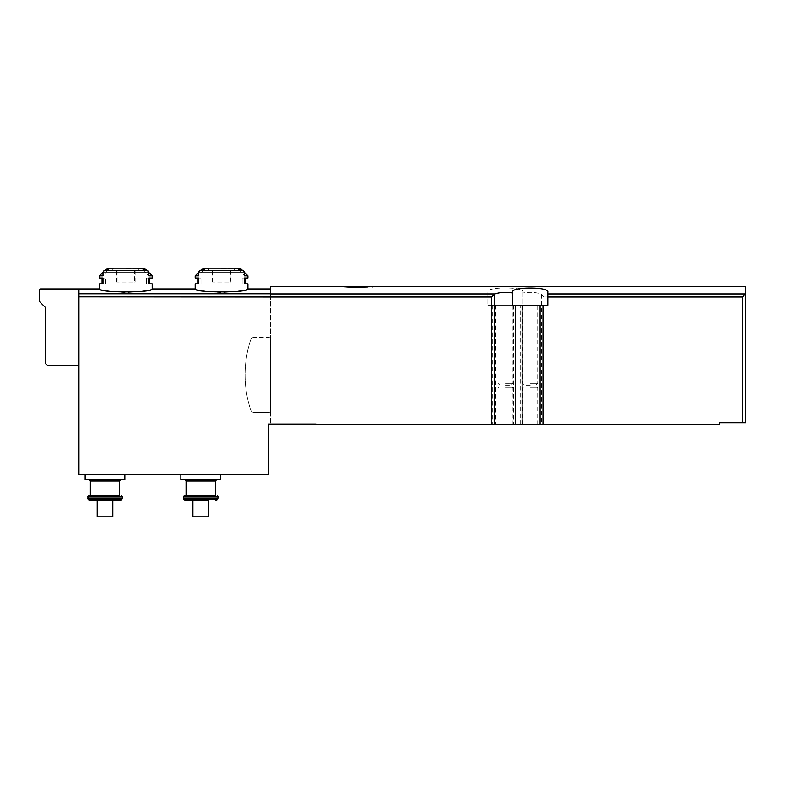 <?xml version="1.0" encoding="UTF-8"?>
<svg xmlns="http://www.w3.org/2000/svg" width="785" height="785" viewBox="0 0 785 785"><rect width="100%" height="100%" fill="white"/><g stroke="black" fill="none" stroke-linecap="round" stroke-linejoin="round"><path stroke-width="0.59" stroke-dasharray="3.92 2.94" d="M541.385 294.336L541.385 424.695L544.044 424.695L544.044 296.995L540.757 293.914C535.635 292.187 529.738 291.863 523.055 292.942L523.055 291.745C524.419 286.653 486.572 286.643 487.897 291.745L487.897 305.208L487.897 291.745M270.413 293.747L78.971 293.747L78.971 296.848L270.413 296.848L270.413 424.047L270.413 286.515M745.75 293.561L742.492 296.995L742.492 422.742L745.75 422.742L745.75 293.561M367.468 286.329L367.468 286.967L372.316 286.967L372.316 286.329L339.758 286.515M339.758 286.594L349.521 287.339L343.447 286.329M354.732 286.967L343.663 286.515L368.45 286.329L358.313 286.329L358.313 286.967C371.442 286.466 371.442 286.466 358.313 286.967C371.442 286.466 371.442 286.466 358.313 286.967L354.732 286.967L354.732 286.329M354.408 286.525L354.408 287.339L354.408 286.525L358.313 286.525M354.732 287.339L372.316 286.967M367.468 286.967L372.335 286.525M152.221 288.929C150.651 290.116 141.859 291.323 125.855 292.56C109.841 291.323 101.049 290.116 99.479 288.929M106.044 269.275L108.703 269.275A97.674 84.584 -90 0 0 104.709 270.344A2.6 2.257 -90 0 0 103.012 272.866L148.689 272.866L148.689 275.839L152.221 275.839M99.479 275.839L103.012 275.839L108.703 269.275L103.012 275.839L103.012 272.866M152.221 277.988L148.689 277.988L148.689 283.846L152.221 283.846M99.479 283.846L105.269 283.846L105.269 277.988L102.089 277.988L105.269 277.988L103.012 277.988L103.012 283.846L105.269 283.846L102.089 283.846L105.269 283.846L105.269 277.988L99.479 277.988M148.689 272.866A2.6 2.257 90 0 0 147.001 270.344A97.674 84.584 90 0 0 143.007 269.275L145.657 269.275M247.942 288.929C246.372 290.116 237.58 291.323 221.576 292.56C205.562 291.323 196.77 290.116 195.2 288.929M78.971 293.747L78.971 288.929L40.555 288.929A1.305 1.305 0 0 0 39.25 290.234L39.25 301.303L45.765 307.808L45.765 363.808L47.718 365.761L78.971 365.761L78.971 289.292L78.971 365.761M201.765 269.275L204.424 269.275A97.674 84.584 -90 0 0 200.43 270.344A2.6 2.257 -90 0 0 198.733 272.866L244.41 272.866L244.41 275.839L247.942 275.839M195.2 275.839L198.733 275.839L204.424 269.275L198.733 275.839L198.733 272.866M247.942 277.988L244.41 277.988L244.41 283.846L247.942 283.846M195.2 283.846L200.989 283.846L200.989 277.988L197.81 277.988L200.989 277.988L198.733 277.988L198.733 283.846L200.989 283.846L197.81 283.846L200.989 283.846L200.989 277.988L195.2 277.988M244.41 272.866A2.6 2.257 90 0 0 242.722 270.344A97.674 84.584 90 0 0 238.728 269.275L241.378 269.275M208.545 500.555L192.924 500.555L208.545 500.555L192.924 500.555L208.545 500.555L208.545 516.834L192.924 516.834L192.924 500.555L192.924 516.834L208.545 516.834L208.545 500.555L208.545 516.834L192.924 516.834L192.924 500.555M97.203 500.555L112.834 500.555L112.834 516.834L97.203 516.834L97.203 500.555L97.203 516.834L112.834 516.834L97.203 516.834L97.203 500.555L120.017 500.555M541.385 424.695L315.992 424.695L315.992 424.047L268.46 424.047L268.46 474.503L78.971 474.503L78.971 296.848M523.055 292.942L523.055 305.208L520.229 305.208L520.229 424.695M523.055 291.745L523.055 305.208L487.897 305.208L520.229 305.208M270.413 414.274L270.413 335.489L270.413 414.274A1.953 1.953 0 0 0 268.46 412.321L253.83 412.321L268.46 412.321A1.953 1.953 0 0 1 270.413 414.274M544.044 424.695L719.708 424.695L719.708 422.742L742.492 422.742M530.218 305.208L537.705 305.208L530.218 305.208M547.802 291.932L547.802 305.208L512.634 305.208L512.634 291.932M505.471 305.208L512.958 305.208L505.471 305.208M530.218 424.695L537.705 424.695L530.218 424.695M505.471 424.695L512.958 424.695L505.471 424.695M200.734 474.503L220.595 474.503L200.734 474.503M105.013 474.503L124.874 474.503L105.013 474.503M505.471 387.908L512.958 387.908L505.471 387.908M505.471 385.621L510.682 385.621L505.471 385.621M505.471 383.345L512.958 383.345L505.471 383.345M530.218 387.908L537.705 387.908L530.218 387.908M530.218 385.621L525.008 385.621L530.218 385.621M530.218 383.345L537.705 383.345L530.218 383.345M85.153 479.713L124.874 479.713M105.013 479.713L120.968 479.713L105.013 479.713M88.411 495.992L90.363 495.992M112.834 516.834L112.834 500.555L112.834 516.834M180.874 479.713L220.595 479.713M200.734 479.713L216.689 479.713L200.734 479.713M184.132 495.992L186.084 495.992M221.576 270.953L234.273 270.953L221.576 270.953M212.882 270.953L230.26 270.953L212.882 270.953L212.882 282.031L212.293 282.031L212.882 282.031L212.882 270.953M230.26 270.953L230.849 270.953L230.26 270.953L230.26 282.031L212.882 282.031L230.26 282.031L230.26 270.953M238.728 269.275L244.41 275.839L238.728 269.275M244.41 277.988L242.153 277.988L245.342 277.988L242.153 277.988L242.153 283.846L245.342 283.846L242.153 283.846L242.153 277.988L244.41 277.988M230.26 282.031L230.849 282.031L230.26 282.031M125.855 270.953L138.552 270.953L125.855 270.953M117.161 270.953L134.539 270.953L117.161 270.953L117.161 282.031L116.572 282.031L117.161 282.031L117.161 270.953M134.539 270.953L135.128 270.953L134.539 270.953L134.539 282.031L117.161 282.031L134.539 282.031L134.539 270.953M143.007 269.275L148.689 275.839L143.007 269.275M148.689 277.988L146.432 277.988L149.621 277.988L146.432 277.988L146.432 283.846L149.621 283.846L146.432 283.846L146.432 277.988L148.689 277.988M134.539 282.031L135.128 282.031L134.539 282.031M253.83 337.442A3.258 3.258 0 0 0 250.739 339.679A112.324 112.324 0 0 0 250.739 410.084A3.258 3.258 0 0 0 253.83 412.321A3.258 3.258 0 0 1 250.739 410.084A112.324 112.324 0 0 1 250.739 339.679A3.258 3.258 0 0 1 253.83 337.442L268.46 337.442A1.953 1.953 0 0 0 270.413 335.489A1.953 1.953 0 0 1 268.46 337.442L253.83 337.442M372.316 286.329L372.316 287.339M358.313 286.329L358.313 286.967L358.313 286.329L368.45 286.329M270.413 293.914L487.897 293.914M540.757 293.914L745.573 293.914M112.412 268.176L139.288 268.176M104.709 270.344L147.001 270.344M208.133 268.176L235.009 268.176M200.43 270.344L242.722 270.344M513.557 305.208L513.557 424.695M492.715 305.208L492.715 424.695M270.413 296.995L487.897 296.995M544.044 296.995L742.492 296.995M495.62 305.208L495.62 424.695M90.363 481.019L119.663 481.019M87.763 496.65L122.274 496.65M87.763 498.073L122.274 498.073M88.018 499.054L122.009 499.054M88.322 499.574L121.704 499.574M186.084 481.019L215.384 481.019M183.484 496.65L217.994 496.65M183.484 498.073L217.994 498.073M183.739 499.054L217.73 499.054M184.043 499.574L217.425 499.574M221.576 268.823L234.273 268.823L221.576 268.823M125.855 268.823L138.552 268.823L125.855 268.823M512.958 424.695L512.958 387.908L510.682 385.621L512.958 383.345L512.958 305.208M497.984 424.695L497.984 387.908L500.261 385.621L497.984 383.345L497.984 305.208M537.705 424.695L537.705 387.908L535.429 385.621L537.705 383.345L537.705 305.208M522.731 424.695L522.731 387.908L525.008 385.621L522.731 383.345L522.731 305.208M234.273 270.953L234.921 268.166L208.221 268.166L208.879 270.953M200.803 270.236L198.801 272.238M242.339 270.236L244.341 272.238M212.293 282.031L212.293 270.953M230.849 282.031L230.849 270.953M138.552 270.953L139.2 268.166L112.5 268.166L113.158 270.953M105.092 270.236L103.08 272.238M146.618 270.236L148.63 272.238M116.572 282.031L116.572 270.953M135.128 282.031L135.128 270.953"/><path stroke-width="1.18" d="M354.408 287.339L339.758 286.515L270.413 286.515L270.413 296.995L491.645 296.995L491.645 424.695L315.992 424.695L315.992 424.047L268.46 424.047L268.46 474.503L78.971 474.503L78.971 288.929L40.555 288.929A1.305 1.305 0 0 0 39.25 290.234L39.25 301.303L45.765 307.808L45.765 363.808L47.718 365.761L78.971 365.761M512.634 292.942L512.634 305.208L547.802 305.208L547.802 291.932C549.137 286.711 511.27 286.721 512.634 291.932L512.634 292.942C505.952 291.863 500.055 292.187 494.933 293.914L491.645 296.995M547.802 293.914L745.573 293.914L745.75 286.515L745.75 422.742L719.708 422.742L719.708 424.695L491.645 424.695M367.468 286.967L354.732 287.339L354.732 286.329L358.313 286.329L358.313 287.339M106.044 269.275L108.703 269.275A97.674 84.584 90 0 0 104.709 270.344A2.6 2.257 90 0 0 103.012 272.866L103.012 275.839L99.479 275.839L99.479 277.988L103.012 277.988L103.012 283.846L99.479 283.846L99.479 288.929C97.939 292.844 153.781 292.844 152.221 288.929L152.221 283.846L148.689 283.846L148.689 277.988L152.221 277.988L152.221 275.839L148.689 275.839L148.689 272.866A2.6 2.257 -90 0 0 147.001 270.344A97.674 84.584 -90 0 0 143.007 269.275L145.657 269.275A97.674 97.674 0 0 0 139.288 268.176L112.412 268.176A97.674 97.674 0 0 0 106.044 269.275L105.092 270.236M244.341 272.238L247.942 275.839L244.41 275.839L244.41 272.866A2.6 2.257 -90 0 0 242.722 270.344A97.674 84.584 -90 0 0 238.728 269.275L241.378 269.275A97.674 97.674 0 0 0 235.009 268.176L208.133 268.176A97.674 97.674 0 0 0 201.765 269.275L204.424 269.275A97.674 84.584 90 0 0 200.43 270.344A2.6 2.257 90 0 0 198.733 272.866L198.733 275.839L195.2 275.839L195.2 277.988L198.733 277.988L198.733 283.846L195.2 283.846L195.2 288.929C193.66 292.844 249.502 292.844 247.942 288.929L270.413 288.929M247.942 288.929L247.942 283.846L244.41 283.846L244.41 277.988L247.942 277.988L247.942 275.839M208.545 500.555L185.731 500.555L208.545 500.555L208.545 516.834L192.924 516.834L192.924 500.555M97.203 500.555L97.203 516.834L112.834 516.834L112.834 500.555L90.02 500.555L120.017 500.555L121.704 499.574L88.322 499.574L88.018 499.054L122.009 499.054L122.274 498.073L87.763 498.073L88.018 499.054M745.573 293.914L742.492 296.995L742.492 422.742M78.971 296.848L270.413 296.995M124.874 474.503L124.874 479.713L85.153 479.713L85.153 474.503M90.363 481.019L119.663 481.019L119.663 495.992L90.363 495.992L90.363 481.019L89.058 479.713M119.663 495.992L88.411 495.992L87.763 498.073M220.595 474.503L220.595 479.713L180.874 479.713L180.874 474.503M186.084 481.019L215.384 481.019L215.384 495.992L186.084 495.992L186.084 481.019L184.779 479.713M215.384 495.992L184.132 495.992L183.484 496.65L183.739 499.054L217.73 499.054L217.994 498.073L183.484 498.073M354.732 286.329L339.758 286.515M358.313 286.329L745.75 286.515M270.413 293.914L494.933 293.914M148.689 272.866L103.012 272.866M147.001 270.344L104.709 270.344M270.413 293.747L78.971 293.747M244.41 272.866L198.733 272.866M242.722 270.344L200.43 270.344M515.46 305.208L515.46 424.695M494.305 294.336L494.305 424.695M542.975 305.208L542.975 424.695M547.802 296.995L742.492 296.995M522.133 305.208L522.133 424.695M540.08 305.208L540.08 424.695M121.616 495.992L122.274 496.65L87.763 496.65M217.337 495.992L217.994 496.65L183.484 496.65M217.73 499.054L217.425 499.574L184.043 499.574L183.739 499.054M195.2 288.929L152.221 288.929M99.479 288.929L78.971 288.929M119.663 481.019L120.968 479.713M122.274 496.65L122.274 498.073M121.704 499.574L122.009 499.054M88.322 499.574L90.02 500.555M215.384 481.019L216.689 479.713M217.994 496.65L217.994 498.073M217.425 499.574L215.738 500.555M184.043 499.574L185.731 500.555M234.273 268.823L234.921 268.166L208.221 268.166L208.879 268.823M201.765 269.275L200.803 270.236M198.801 272.238L195.2 275.839M197.81 283.846L197.81 277.988M241.378 269.275L242.339 270.236M245.342 277.988L245.342 283.846M138.552 268.823L139.2 268.166L112.5 268.166L113.158 268.823M103.08 272.238L99.479 275.839M102.089 283.846L102.089 277.988M145.657 269.275L146.618 270.236M148.63 272.238L152.221 275.839M149.621 277.988L149.621 283.846"/></g></svg>
